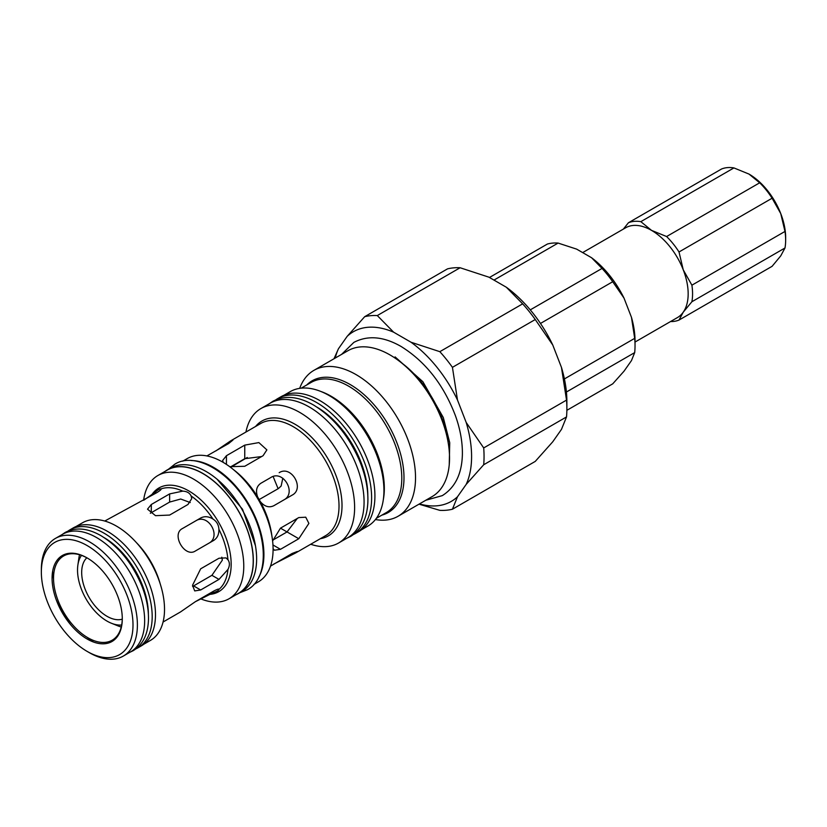 <?xml version="1.0" encoding="UTF-8"?>
<svg xmlns="http://www.w3.org/2000/svg" width="827" height="827" viewBox="0 0 827 827"><rect width="100%" height="100%" fill="white"/><g stroke="black" fill="none" stroke-linecap="round" stroke-linejoin="round"><path stroke-width="1.24" d="M68.072 531.037A68.103 39.314 60 0 1 69.985 529.797A68.103 39.314 60 0 1 122.458 548.043A68.103 39.314 60 0 1 152.189 616.57A68.103 39.314 60 0 1 138.078 647.748A68.103 39.314 60 0 1 136.052 648.792M104.274 537.715A62.707 36.202 60 0 1 148.374 614.099M69.985 529.797L73.283 527.895A68.103 39.314 60 0 1 125.756 546.14A68.103 39.314 60 0 1 155.486 614.668A68.103 39.314 60 0 1 141.376 645.846L138.078 647.748M236.129 594.675A71.308 41.174 -120 0 0 238.558 593.445L241.856 591.543A71.308 41.174 -120 0 0 256.628 558.897A71.308 41.174 -120 0 0 225.502 487.134A71.308 41.174 -120 0 0 170.548 468.03L167.25 469.932A71.308 41.174 -120 0 0 164.976 471.431M168.935 469.043A71.308 41.174 -120 0 0 168.15 469.612M239.282 592.835A71.308 41.174 -120 0 0 240.171 592.432M252.576 551.113A65.922 38.063 -120 0 0 252.338 548.777M212.828 480.332A65.922 38.063 -120 0 0 210.916 478.957M238.558 593.445A71.308 41.174 -120 0 0 253.331 560.799A71.308 41.174 -120 0 0 222.205 489.036A71.308 41.174 -120 0 0 167.25 469.932M275.784 399.844A77.841 44.937 60 0 1 277.655 398.645A77.841 44.937 60 0 1 337.643 419.506A77.841 44.937 60 0 1 371.623 497.844A77.841 44.937 60 0 1 355.496 533.477A77.841 44.937 60 0 1 353.532 534.5M317.072 407.194A72.456 41.826 60 0 1 367.808 495.073M277.655 398.645L280.963 396.743A77.841 44.937 60 0 1 340.941 417.594A77.841 44.937 60 0 1 374.92 495.931A77.841 44.937 60 0 1 358.794 531.575L355.496 533.477M733.921 167.922L749.004 174.083L759.693 182.798L666.603 236.532L651.521 230.371L640.842 221.657L733.921 167.922A54.933 31.715 -120 0 0 721.506 169.028L628.427 222.763L623.341 229.11M780.74 255.884L772.098 266.315L679.019 320.059L683.257 312.161L691.899 301.731L784.988 247.986L780.74 255.884M784.988 247.986A54.933 31.715 -120 0 0 785.65 240.099L785.65 237.566A51.822 29.917 -120 0 0 780.74 213.573L784.988 231.436L691.899 285.181L683.257 269.85L679.019 251.977L772.098 198.232L780.74 213.573A51.822 29.917 -120 0 0 749.004 174.083L749.004 174.083M679.019 251.977A54.933 31.715 -120 0 0 666.603 236.532M691.899 301.731A54.933 31.715 -120 0 0 691.899 285.181M670.532 321.558A54.933 31.715 -120 0 0 679.019 320.059M640.842 221.657A54.933 31.715 -120 0 0 628.427 222.763M785.65 240.099A54.933 31.715 -120 0 0 784.988 231.436M772.098 198.232A54.933 31.715 -120 0 0 759.693 182.798M631.466 317.33L634.691 338.357A77.738 44.885 60 0 1 635.033 345.676L635.033 341.024A72.042 41.588 -120 0 0 631.466 317.33L624.003 298.092A72.042 41.588 -120 0 0 591.563 257.735L576.636 249.123L558.101 243.076L493.967 280.095M566.857 410.326L612.714 383.852L624.003 371.209L631.466 360.593L634.691 352.602L566.412 392.019M635.033 345.676A77.738 44.885 60 0 1 634.691 352.602M558.101 243.076A77.738 44.885 60 0 0 547.412 244.027L489.45 277.49M591.563 257.735L602.035 268.434L530.272 309.867M540.465 323.45L612.714 281.728L624.003 298.092M634.691 338.357L564.407 378.931M602.035 268.434A77.738 44.885 60 0 1 612.714 281.728M448.565 445.153A78.203 45.154 -120 0 0 400.682 362.216M460.112 267.752L488.902 277.169L506.32 287.227L522.654 303.85L439.83 351.671L411.04 342.244L393.621 332.185L377.298 315.563L460.112 267.752A106.755 61.643 -120 0 0 447.51 268.868L364.686 316.689L347.185 336.331L338.47 348.725L333.984 358.773M439.943 415.113L440.595 414.74M419.01 504.17L439.83 510.352A106.755 61.643 -120 0 0 452.431 509.225L457.486 496.769L466.19 484.384L483.702 464.743L566.526 416.922L561.471 429.378L552.767 441.763L535.255 461.404L452.431 509.225M483.702 447.934L466.19 422.463L457.486 400.01L452.431 367.343L535.255 319.532L552.767 345.004L561.471 367.446L566.526 400.113L483.702 447.934A106.755 61.643 -120 0 1 483.702 464.743M338.47 348.725A97.948 56.556 -120 0 0 335.214 358.06M419.434 503.922A97.948 56.556 -120 0 0 457.486 496.769M466.19 484.384A97.948 56.556 -120 0 0 466.19 422.463M457.486 400.01A97.948 56.556 -120 0 0 411.04 342.244M393.621 332.185A97.948 56.556 -120 0 0 347.185 336.331M452.431 367.343A106.755 61.643 -120 0 0 439.83 351.671M566.526 416.922A106.755 61.643 -120 0 0 566.877 408.724A106.755 61.643 -120 0 0 566.526 400.113M535.255 319.532A106.755 61.643 -120 0 0 522.654 303.85M566.877 408.724L566.877 401.529A97.948 56.556 -120 0 0 561.471 367.446M552.767 345.004A97.948 56.556 -120 0 0 506.32 287.227M377.298 315.563A106.755 61.643 -120 0 0 364.686 316.689M287.041 531.947L297.317 518.426L287.021 531.937L272.765 540.165L287.041 531.947L298.795 538.728L280.477 549.314L274.461 550.224L273.075 548.725M272.6 540.972L280.477 528.153L298.795 517.578L305.742 517.195L308.885 523.398L298.795 538.728M200.661 589.982L194.707 590.923L192.536 585.278L200.661 568.821L218.99 558.246L225.988 557.894L227.942 559.745C229.865 562.515 229.865 565.751 227.942 569.441L218.99 579.396L200.661 589.982L193.601 585.898L211.919 575.323L222.329 560.168L221.801 557.202M192.577 586.436L193.601 585.898M163.064 622.018L180.462 611.97L195.368 601.684L213.697 591.098C217.315 589.186 219.052 588.628 218.907 589.424C218.679 590.478 216.695 591.625 212.963 592.856L195.275 601.736M218.917 589.206L218.907 589.424A58.303 33.659 -120 0 0 227.942 569.441M213.686 592.556L212.963 592.856M215.806 450.953L230.681 440.853L232.956 440.036L228.655 443.53L206.895 455.925M270.512 566.113L292.127 553.47L297.307 551.495L295.466 553.056L273.706 564.107M143.888 500.128L155.59 491.92M154.959 492.396C157.895 489.78 159.869 488.643 160.903 488.964L161.1 489.057M182.736 491.135C186.881 491.31 189.683 492.933 191.13 495.983L191.75 498.598L187.956 504.491L169.628 515.066L155.517 515.676L147.516 509.174L151.31 504.491L169.628 493.905L182.736 491.135A58.303 33.659 -120 0 0 160.903 488.964C161.668 489.233 160.314 490.463 156.851 492.644L104.76 521.031M195.368 550.999C184.741 558.06 170.993 534.232 182.416 528.556L200.734 517.981C204.569 516.007 208.652 516.358 212.963 519.025C216.695 521.434 218.669 524.866 218.907 529.311C219.052 534.376 217.315 538.088 213.697 540.424L195.368 550.999M208.693 543.308C221.874 536.62 208.115 512.802 195.741 520.865L182.385 528.577M195.741 520.865L200.734 517.981L195.741 520.865M283.816 499.932C296.996 493.254 283.237 469.426 270.863 477.489L260.815 483.299M279.175 472.693C291.3 464.774 305.06 488.592 292.127 495.135L273.809 505.721C269.075 507.964 264.588 506.62 260.371 501.679L257.631 496.934C255.46 490.804 256.535 486.255 260.846 483.278L270.863 477.489M223.238 462.396L222.639 460.453L226.433 455.708L244.751 445.122L258.872 442.59L266.873 449.878L263.079 455.708L244.751 466.283L229.71 466.686M190.262 502.568L180.7 499.022L169.628 502.072L150.328 513.257M261.601 456.556L244.751 458.696L230.475 466.945M375.437 519.542A84.22 48.628 -120 0 0 398.087 516.255L432.087 496.613A84.22 48.628 -120 0 0 449.537 458.065A84.22 48.628 -120 0 0 412.776 373.308A84.22 48.628 -120 0 0 347.878 350.751L313.867 370.382A84.22 48.628 -120 0 0 299.694 388.349M398.087 516.255A84.22 48.628 -120 0 0 415.526 477.696A84.22 48.628 -120 0 0 378.766 392.949A84.22 48.628 -120 0 0 313.867 370.382M361.533 529.756L367.86 526.096A77.635 44.823 -120 0 0 383.935 490.566A77.635 44.823 -120 0 0 350.048 412.435A77.635 44.823 -120 0 0 290.225 391.636L283.899 395.285M310.725 544.249A77.635 44.823 -120 0 0 338.543 543.029L347.991 537.571A77.635 44.823 -120 0 0 364.076 502.03A77.635 44.823 -120 0 0 330.19 423.9A77.635 44.823 -120 0 0 270.357 403.1L260.908 408.559A77.635 44.823 -120 0 0 245.939 432.045M338.543 543.029A77.635 44.823 -120 0 0 354.618 507.489A77.635 44.823 -120 0 0 320.731 429.358A77.635 44.823 -120 0 0 260.908 408.559M253.91 584.41L258.344 581.846A71.153 41.081 -120 0 0 273.086 549.273A71.153 41.081 -120 0 0 242.022 477.665A71.153 41.081 -120 0 0 187.191 458.603L182.757 461.166M258.758 577.215A71.153 41.081 -120 0 0 263.916 554.566A71.153 41.081 -120 0 0 191.409 460.556M200.475 598.738A71.153 41.081 -120 0 0 229.027 598.769L238.486 593.31A71.153 41.081 -120 0 0 253.217 560.737A71.153 41.081 -120 0 0 222.163 489.129A71.153 41.081 -120 0 0 167.323 470.067L157.874 475.525A71.153 41.081 -120 0 0 143.629 500.273M229.027 598.769A71.153 41.081 -120 0 0 243.769 566.195A71.153 41.081 -120 0 0 212.704 494.587A71.153 41.081 -120 0 0 157.874 475.525M143.774 644.254L150.452 640.398A67.917 39.21 -120 0 0 164.521 609.303A67.917 39.21 -120 0 0 134.873 540.961A67.917 39.21 -120 0 0 82.535 522.767L75.857 526.613M63.638 554.834A62.345 35.995 -120 0 0 63.503 556.044M112.121 640.243A62.345 35.995 -120 0 0 113.227 640.718M52.649 571.209A62.345 35.995 -120 0 0 53.538 578.921M87.321 637.431A62.345 35.995 -120 0 0 93.554 642.052M87.176 651.418L89.378 652.689A67.917 39.21 -120 0 0 123.337 656.059L130.594 651.862A67.917 39.21 -120 0 0 144.653 620.777A67.917 39.21 -120 0 0 115.005 552.426A67.917 39.21 -120 0 0 62.676 534.232L55.419 538.418A67.917 39.21 -120 0 0 41.35 569.514L41.35 572.046A64.806 37.422 -120 0 0 87.176 651.418A64.806 37.422 -120 0 0 133.002 624.964A64.806 37.422 -120 0 0 87.176 545.593A64.806 37.422 -120 0 0 41.35 572.046M56.019 599.203A67.917 39.21 -120 0 0 70.998 625.14M123.337 656.059A67.917 39.21 -120 0 0 137.396 624.964A67.917 39.21 -120 0 0 107.758 556.612A67.917 39.21 -120 0 0 55.419 538.418M122.282 618.772A49.651 28.666 -120 0 0 69.623 553.263A49.651 28.666 -120 0 0 69.623 623.475A49.651 28.666 -120 0 0 122.282 618.772M87.548 558.184A48.617 28.066 -120 0 0 63.607 555.982A48.617 28.066 -120 0 0 63.607 612.114A48.617 28.066 -120 0 0 112.214 640.181A48.617 28.066 -120 0 0 122.282 618.348M247.283 457.476L231.022 467.1M282.813 478.213L281.139 486.038L278.399 488.561L258.985 499.663M278.11 488.726L273.148 476.569M81.47 555.382A41.619 24.035 -120 0 0 77.862 565.192A41.619 24.035 -120 0 0 111.366 623.227A41.619 24.035 -120 0 0 121.672 625.016M79.526 554.752A48.586 28.046 -120 0 0 78.865 558.153L77.862 565.192M111.366 623.227L117.972 625.884A48.586 28.046 -120 0 0 121.249 627.011M86.835 557.791A35.757 20.644 -120 0 0 89.089 597.404A35.757 20.644 -120 0 0 122.262 619.165M635.033 342.047L677.437 317.568A51.822 29.917 -120 0 0 683.257 312.161A51.822 29.917 -120 0 0 683.257 269.85A51.822 29.917 -120 0 0 651.521 230.371A51.822 29.917 -120 0 0 625.615 227.797L582.663 252.597M376.357 518.322L386.219 512.626A75.143 43.386 -120 0 0 401.788 478.223A75.143 43.386 -120 0 0 368.987 402.594A75.143 43.386 -120 0 0 311.076 382.467L301.214 388.163M383.346 499.508A75.143 43.386 -120 0 0 384.328 488.302A75.143 43.386 -120 0 0 321 391.522M272.951 544.962L280.477 549.314M211.919 575.323L218.99 579.396M295.466 553.056L325.6 535.658A64.785 37.401 -120 0 0 339.018 506A64.785 37.401 -120 0 0 310.735 440.812A64.785 37.401 -120 0 0 260.815 423.455L230.681 440.853M257.631 496.934A64.785 37.401 -120 0 0 233.41 469.591M271.938 536.32A64.785 37.401 -120 0 0 260.371 501.679M209.438 594.406A59.854 34.558 -120 0 0 231.167 564.252A59.854 34.558 -120 0 0 199.483 498.65A59.854 34.558 -120 0 0 151.858 494.68M227.942 559.745A58.303 33.659 -120 0 0 218.907 529.311M212.963 519.025A58.303 33.659 -120 0 0 191.13 495.983M151.31 504.491L151.31 512.647M169.628 493.905L169.628 502.072M226.433 455.708L226.433 464.392M244.751 445.122L244.751 458.696M160.211 583.862A58.303 33.659 -120 0 0 136.372 542.584M381.909 515.118A76.053 43.914 -120 0 0 403.989 477.696A76.053 43.914 -120 0 0 366.878 397.239A76.053 43.914 -120 0 0 306.765 384.958M320.359 538.677A66.336 38.3 -120 0 0 342.016 505.535A66.336 38.3 -120 0 0 308.264 434.061A66.336 38.3 -120 0 0 255.584 426.474M280.477 528.153L287.021 531.937M129.88 652.276L133.292 650.632C143.081 644.491 148.136 633.968 148.478 619.061C148.602 608.434 146.327 597.259 141.644 585.526C132.206 563.146 118.654 546.533 101.008 535.7C87.579 528.039 75.608 526.975 65.095 532.505L61.963 534.645M168.522 469.198L174.786 464.205C194.479 451.687 229.058 470.646 248.834 505.669C269.106 540.734 267.534 579.355 247.294 589.785L239.83 592.711M217.056 479.195L242.518 509.246L255.45 545.686M346.927 538.191L350.72 536.361C361.347 529.745 367.054 518.415 367.85 502.371C368.335 489.698 365.73 476.238 360.055 462.014C349.221 436.408 333.726 417.408 313.557 405.034C298.247 396.309 284.643 395.079 272.776 401.353L269.292 403.721M425.781 500.252L442.311 495.621C455.191 487.485 461.869 473.819 462.376 454.623C462.603 442.476 460.36 429.678 455.625 416.239C443.841 384.989 425.657 361.73 401.085 346.472C383.604 336.455 367.86 335.09 353.853 342.388L341.572 354.39M449.247 464.578L449.733 442.714L443.303 417.532L422.886 381.723L395.079 356.892M67.917 553.49L63.607 555.982M116.524 637.689L112.214 640.181"/></g></svg>
